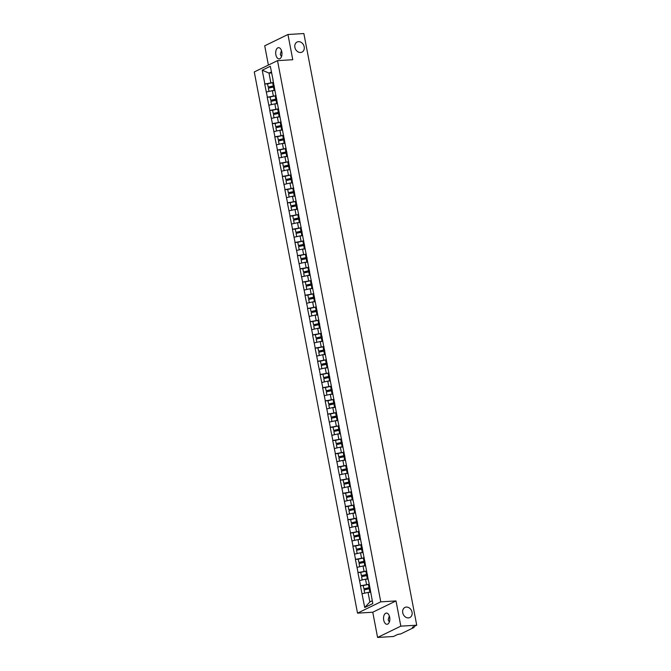 <?xml version="1.0" encoding="UTF-8"?>
<svg xmlns="http://www.w3.org/2000/svg" width="671" height="671" viewBox="0 0 671 671"><rect width="100%" height="100%" fill="white"/><g stroke="black" fill="none" stroke-linecap="round" stroke-linejoin="round"><path stroke-width="1.01" d="M406.358 607.07A5.611 4.538 -115.9 0 1 411.809 611.34A5.611 4.538 -115.9 0 1 409.847 617.538A5.611 4.538 -115.9 0 1 408.429 617.907A5.611 4.538 -115.9 0 1 402.969 613.63A5.611 4.538 -115.9 0 1 404.94 607.44A5.611 4.538 -115.9 0 1 406.358 607.07M298.503 41.661A5.611 4.538 -115.9 0 1 303.955 45.93A5.611 4.538 -115.9 0 1 301.992 52.128A5.611 4.538 -115.9 0 1 300.566 52.497A5.611 4.538 -115.9 0 1 295.114 48.228A5.611 4.538 -115.9 0 1 297.077 42.03A5.611 4.538 -115.9 0 1 298.503 41.661M389.348 622.034L388.148 619.861L389.314 615.919M383.72 620.13A5.611 3.137 86.6 0 1 386.362 613.076A5.611 3.137 86.6 0 1 389.675 617.236A5.611 3.137 86.6 0 1 387.033 624.282A5.611 3.137 86.6 0 1 383.72 620.13M281.493 56.632L280.293 54.452L281.459 50.51M275.865 54.72A5.611 3.137 86.6 0 1 278.499 47.666A5.611 3.137 86.6 0 1 281.812 51.826A5.611 3.137 86.6 0 1 279.178 58.88A5.611 3.137 86.6 0 1 275.865 54.72M377.58 637.45L400.822 626.152L396.007 600.931L372.766 612.229L377.58 637.45L393.483 636.494L397.828 634.38L400.772 633.91L413.932 627.511L412.371 627.31L416.725 625.196L303.862 33.55L287.96 34.506L264.718 45.804L268.392 65.079M372.766 612.229L357.517 613.143L254.275 71.94L277.517 60.642L380.759 601.845L357.517 613.143M370.652 592.25L368.052 592.409L369.872 601.929L364.722 607.515L372.808 603.581L368.832 581.908M364.722 607.515L360.428 585.783L363.279 585.615M369.268 584.206L360.428 585.783M360.562 585.716L357.903 572.581L360.763 572.405M366.752 570.996L357.903 572.581M358.046 572.514L355.387 559.379L358.247 559.203M364.227 557.794L355.387 559.379M355.529 559.304L352.871 546.169L355.722 546.001M361.711 544.592L352.871 546.169M353.013 546.102L350.354 532.967L353.206 532.799M359.195 531.39L350.354 532.967M350.488 532.9L347.83 519.765L350.69 519.589M356.67 518.18L347.83 519.765M347.972 519.698L345.313 506.563L348.165 506.387M354.154 504.978L345.313 506.563M345.456 506.488L342.797 493.353L345.649 493.185M351.638 491.776L342.797 493.353M342.931 493.286L340.272 480.151L343.133 479.983M349.113 478.574L340.272 480.151M340.415 480.084L337.756 466.949L340.608 466.773M346.597 465.364L337.756 466.949M337.899 466.882L335.24 453.739L338.092 453.571M344.08 452.162L335.24 453.739M335.374 453.671L332.715 440.537L335.575 440.369M341.556 438.96L332.715 440.537M332.858 440.47L330.199 427.335L333.059 427.167M339.04 425.758L330.199 427.335M330.342 427.268L327.683 414.133L330.535 413.957M336.523 412.548L327.683 414.133M327.817 414.066L325.167 400.923L328.018 400.755M334.007 399.346L325.167 400.923M325.301 400.855L322.642 387.721L325.502 387.553M331.482 386.144L322.642 387.721M322.785 387.653L320.126 374.519L322.977 374.343M328.966 372.933L320.126 374.519M320.268 374.452L317.609 361.317L320.461 361.141M326.45 359.731L317.609 361.317M317.744 361.25L315.085 348.106L317.945 347.939M323.925 346.53L315.085 348.106M315.227 348.039L312.569 334.904L315.42 334.737M321.409 333.328L312.569 334.904M312.711 334.837L310.052 321.703L312.904 321.526M318.893 320.117L310.052 321.703M310.187 321.635L307.528 308.501L310.388 308.325M316.368 306.915L307.528 308.501M307.67 308.425L305.011 295.29L307.872 295.123M313.852 293.713L305.011 295.29M305.154 295.223L302.495 282.088L305.347 281.921M311.336 280.512L302.495 282.088M302.629 282.021L299.971 268.886L302.831 268.71M308.811 267.301L299.971 268.886M300.113 268.819L297.454 255.676L300.314 255.508M306.295 254.099L297.454 255.676M297.597 255.609L294.938 242.474L297.79 242.306M303.778 240.897L294.938 242.474M295.072 242.407L292.422 229.272L295.274 229.105M301.262 227.695L292.422 229.272M292.556 229.205L289.897 216.07L292.757 215.894M298.738 214.485L289.897 216.07M290.04 216.003L287.381 202.86L290.233 202.692M296.221 201.283L287.381 202.86M287.524 202.793L284.865 189.658L287.716 189.49M293.705 188.081L284.865 189.658M284.999 189.591L282.34 176.456L285.2 176.28M291.18 174.879L282.34 176.456M282.483 176.389L279.824 163.254L282.676 163.078M288.664 161.669L279.824 163.254M279.966 163.187L277.308 150.044L280.159 149.876M286.148 148.467L277.308 150.044M277.442 149.977L274.783 136.842L277.643 136.674M283.623 135.265L274.783 136.842M274.925 136.775L272.267 123.64L275.127 123.464M281.107 122.055L272.267 123.64M272.409 123.573L269.75 110.438L272.602 110.262M278.591 108.853L269.75 110.438M269.885 110.371L267.226 97.228L270.086 97.06M276.066 95.651L267.226 97.228M267.368 97.161L264.709 84.026L267.57 83.858M273.55 82.449L264.709 84.026M264.852 83.959L262.227 70.203L270.312 66.27L273.114 80.151M368.656 581.782L272.938 80.025M368.127 579.048L365.536 579.207L366.517 584.366M365.536 579.207L359.581 580.549M365.611 565.846L363.019 566.005L364.001 571.164M363.019 566.005L357.064 567.347M363.095 552.644L360.495 552.795L361.484 557.962M360.495 552.795L354.54 554.145M360.579 539.434L357.978 539.593L358.96 544.76M357.978 539.593L352.023 540.943M358.054 526.232L355.462 526.391L356.444 531.549M355.462 526.391L349.507 527.733M355.538 513.03L352.938 513.181L353.927 518.347M352.938 513.181L346.982 514.531M353.021 499.828L350.421 499.979L351.411 505.146M350.421 499.979L344.466 501.329M350.497 486.618L347.905 486.777L348.886 491.935M347.905 486.777L341.95 488.127M347.981 473.416L345.38 473.575L346.37 478.733M345.38 473.575L339.434 474.917M345.464 460.214L342.864 460.365L343.854 465.531M342.864 460.365L336.909 461.715M342.94 447.012L340.348 447.163L341.329 452.329M340.348 447.163L334.393 448.513M340.423 433.802L337.832 433.961L338.813 439.119M337.832 433.961L331.877 435.311M337.907 420.6L335.307 420.759L336.297 425.917M335.307 420.759L329.352 422.101M335.383 407.398L332.791 407.549L333.772 412.715M332.791 407.549L326.836 408.899M332.866 394.187L330.275 394.347L331.256 399.513M330.275 394.347L324.319 395.697M330.35 380.985L327.75 381.145L328.74 386.303M327.75 381.145L321.795 382.487M327.834 367.783L325.234 367.943L326.215 373.101M325.234 367.943L319.279 369.285M325.309 354.582L322.717 354.733L323.699 359.899M322.717 354.733L316.762 356.083M322.793 341.371L320.193 341.531L321.183 346.697M320.193 341.531L314.238 342.881M320.277 328.169L317.677 328.329L318.666 333.487M317.677 328.329L311.721 329.671M317.752 314.967L315.16 315.118L316.142 320.285M315.16 315.118L309.205 316.469M315.236 301.765L312.636 301.916L313.625 307.083M312.636 301.916L306.689 303.267M312.72 288.555L310.119 288.715L311.109 293.881M310.119 288.715L304.164 290.065M310.195 275.353L307.603 275.513L308.585 280.671M307.603 275.513L301.648 276.855M307.679 262.151L305.087 262.302L306.068 267.469M305.087 262.302L299.132 263.653M305.162 248.949L302.562 249.1L303.552 254.267M302.562 249.1L296.607 250.451M302.638 235.739L300.046 235.898L301.027 241.057M300.046 235.898L294.091 237.249M300.122 222.537L297.53 222.697L298.511 227.855M297.53 222.697L291.575 224.039M297.605 209.335L295.005 209.486L295.995 214.653M295.005 209.486L289.05 210.837M295.089 196.133L292.489 196.284L293.47 201.451M292.489 196.284L286.534 197.635M292.564 182.923L289.973 183.082L290.954 188.241M289.973 183.082L284.018 184.433M290.048 169.721L287.448 169.88L288.438 175.039M287.448 169.88L281.493 171.222M287.532 156.519L284.932 156.67L285.921 161.837M284.932 156.67L278.977 158.02M285.007 143.309L282.416 143.468L283.397 148.635M282.416 143.468L276.46 144.819M282.491 130.107L279.899 130.266L280.881 135.425M279.899 130.266L273.944 131.608M279.975 116.905L277.375 117.064L278.364 122.223M277.375 117.064L271.42 118.406M277.45 103.703L274.858 103.854L275.84 109.021M274.858 103.854L268.903 105.204M274.934 90.493L272.342 90.652L273.323 95.819M272.342 90.652L266.387 92.002M271.587 72.929L268.987 73.089L270.807 82.608M271.394 71.923L268.987 73.089L262.227 70.203M400.822 626.152L416.725 625.196M396.007 600.931L380.759 601.845M277.517 60.642L292.766 59.727L287.96 34.506M369.872 601.929L372.271 600.763M368.052 592.409L362.097 593.76M274.917 90.384A5.88 1.099 169.2 0 0 274.355 90.501L274.187 90.543M274.229 85.997A5.88 1.099 169.2 0 0 273.525 86.148L268.182 87.062L267.553 83.8L272.669 82.684L273.29 85.938L268.182 87.062M273.558 82.499A7.196 1.342 169.2 0 0 272.669 82.684M274.179 85.754A7.196 1.342 169.2 0 0 273.29 85.938M274.867 90.149A7.196 1.342 169.2 0 0 274.129 90.3L272.585 90.635M274.397 86.861A7.196 1.342 169.2 0 0 273.5 87.045L268.392 88.161L269.004 91.407M277.433 103.594A5.88 1.099 169.2 0 0 276.871 103.711L276.704 103.745M276.746 99.199A5.88 1.099 169.2 0 0 276.041 99.35L270.698 100.264L270.077 97.01L275.194 95.886L275.815 99.149L270.698 100.264M276.083 95.701A7.196 1.342 169.2 0 0 275.194 95.886M276.704 98.964A7.196 1.342 169.2 0 0 275.815 99.149M277.383 103.351A7.196 1.342 169.2 0 0 276.645 103.502L275.102 103.837M276.913 100.063A7.196 1.342 169.2 0 0 276.024 100.247L270.908 101.363L271.529 104.609M279.95 116.796A5.88 1.099 169.2 0 0 279.396 116.913L279.22 116.947M279.27 112.409A5.88 1.099 169.2 0 0 278.566 112.552L273.214 113.466L272.594 110.212L277.71 109.088L278.331 112.351L273.214 113.466M278.599 108.903A7.196 1.342 169.2 0 0 277.71 109.088M279.22 112.166A7.196 1.342 169.2 0 0 278.331 112.351M279.908 116.553A7.196 1.342 169.2 0 0 279.161 116.712L277.626 117.048M279.43 113.265A7.196 1.342 169.2 0 0 278.54 113.449L273.424 114.573L274.045 117.811M282.474 129.998A5.88 1.099 169.2 0 0 281.912 130.115L281.745 130.157M281.786 125.611A5.88 1.099 169.2 0 0 281.082 125.754L275.731 126.676L275.11 123.414L280.226 122.298L280.847 125.552L275.731 126.676M281.115 122.114A7.196 1.342 169.2 0 0 280.226 122.298M281.736 125.368A7.196 1.342 169.2 0 0 280.847 125.552M282.424 129.755A7.196 1.342 169.2 0 0 281.677 129.914L280.142 130.249M281.946 126.467A7.196 1.342 169.2 0 0 281.057 126.651L275.94 127.775L276.561 131.021M284.99 143.2A5.88 1.099 169.2 0 0 284.429 143.317L284.261 143.359M284.303 138.813A5.88 1.099 169.2 0 0 283.598 138.964L278.255 139.878L277.635 136.616L282.743 135.5L283.372 138.754L278.255 139.878M283.64 135.316A7.196 1.342 169.2 0 0 282.743 135.5M284.261 138.57A7.196 1.342 169.2 0 0 283.372 138.754M284.94 142.965A7.196 1.342 169.2 0 0 284.202 143.116L282.659 143.451M284.47 139.677A7.196 1.342 169.2 0 0 283.581 139.862L278.465 140.977L279.086 144.223M287.507 156.41A5.88 1.099 169.2 0 0 286.953 156.528L286.777 156.561M286.827 152.023A5.88 1.099 169.2 0 0 286.114 152.166L280.772 153.08L280.151 149.826L285.267 148.702L285.888 151.965L280.772 153.08M286.156 148.517A7.196 1.342 169.2 0 0 285.267 148.702M286.777 151.78A7.196 1.342 169.2 0 0 285.888 151.965M287.465 156.167A7.196 1.342 169.2 0 0 286.718 156.318L285.183 156.662M286.987 152.879A7.196 1.342 169.2 0 0 286.098 153.063L280.981 154.179L281.602 157.425M290.023 169.612A5.88 1.099 169.2 0 0 289.469 169.729L289.302 169.763M289.344 165.225A5.88 1.099 169.2 0 0 288.639 165.368L283.288 166.282L282.667 163.028L287.784 161.904L288.404 165.167L283.288 166.282M288.673 161.719A7.196 1.342 169.2 0 0 287.784 161.904M289.293 164.982A7.196 1.342 169.2 0 0 288.404 165.167M289.981 169.369A7.196 1.342 169.2 0 0 289.235 169.528L287.7 169.864M289.503 166.081A7.196 1.342 169.2 0 0 288.614 166.265L283.498 167.389L284.118 170.627M292.548 182.814A5.88 1.099 169.2 0 0 291.986 182.931L291.818 182.973M291.86 178.427A5.88 1.099 169.2 0 0 291.155 178.57L285.812 179.493L285.192 176.23L290.3 175.114L290.929 178.369L285.812 179.493M291.197 174.93A7.196 1.342 169.2 0 0 290.3 175.114M291.818 178.184A7.196 1.342 169.2 0 0 290.929 178.369M292.497 182.571A7.196 1.342 169.2 0 0 291.759 182.73L290.216 183.066M292.028 179.283A7.196 1.342 169.2 0 0 291.139 179.467L286.022 180.591L286.634 183.837M295.064 196.024A5.88 1.099 169.2 0 0 294.51 196.133L294.334 196.175M294.376 191.629A5.88 1.099 169.2 0 0 293.672 191.78L288.329 192.694L287.708 189.432L292.824 188.316L293.445 191.571L288.329 192.694M293.713 188.132A7.196 1.342 169.2 0 0 292.824 188.316M294.334 191.394A7.196 1.342 169.2 0 0 293.445 191.571M295.022 195.781A7.196 1.342 169.2 0 0 294.275 195.932L292.741 196.268M294.544 192.493A7.196 1.342 169.2 0 0 293.655 192.678L288.538 193.793L289.159 197.039M297.58 209.226A5.88 1.099 169.2 0 0 297.027 209.344L296.859 209.377M296.901 204.84A5.88 1.099 169.2 0 0 296.196 204.982L290.845 205.896L290.224 202.642L295.341 201.518L295.961 204.781L290.845 205.896M296.23 201.334A7.196 1.342 169.2 0 0 295.341 201.518M296.85 204.596A7.196 1.342 169.2 0 0 295.961 204.781M297.538 208.983A7.196 1.342 169.2 0 0 296.792 209.134L295.257 209.478M297.06 205.695A7.196 1.342 169.2 0 0 296.171 205.88L291.055 206.995L291.675 210.241M300.105 222.428A5.88 1.099 169.2 0 0 299.543 222.546L299.375 222.579M299.417 218.041A5.88 1.099 169.2 0 0 298.712 218.184L293.37 219.107L292.741 215.844L297.857 214.72L298.478 217.983L293.37 219.107M298.746 214.544A7.196 1.342 169.2 0 0 297.857 214.72M299.375 217.798A7.196 1.342 169.2 0 0 298.478 217.983M300.054 222.185A7.196 1.342 169.2 0 0 299.316 222.344L297.773 222.68M299.585 218.897A7.196 1.342 169.2 0 0 298.687 219.081L293.579 220.205L294.192 223.451M302.621 235.63A5.88 1.099 169.2 0 0 302.059 235.747L301.891 235.789M301.933 231.243A5.88 1.099 169.2 0 0 301.229 231.394L295.886 232.309L295.265 229.046L300.382 227.93L301.002 231.185L295.886 232.309M301.271 227.746A7.196 1.342 169.2 0 0 300.382 227.93M301.891 231A7.196 1.342 169.2 0 0 301.002 231.185M302.571 235.387A7.196 1.342 169.2 0 0 301.833 235.546L300.289 235.882M302.101 232.107A7.196 1.342 169.2 0 0 301.212 232.283L296.096 233.407L296.716 236.653M305.137 248.84A5.88 1.099 169.2 0 0 304.584 248.949L304.408 248.991M304.458 244.445A5.88 1.099 169.2 0 0 303.753 244.596L298.402 245.511L297.781 242.256L302.898 241.132L303.518 244.387L298.402 245.511M303.787 240.948A7.196 1.342 169.2 0 0 302.898 241.132M304.408 244.21A7.196 1.342 169.2 0 0 303.518 244.387M305.095 248.597A7.196 1.342 169.2 0 0 304.349 248.748L302.814 249.084M304.617 245.309A7.196 1.342 169.2 0 0 303.728 245.494L298.612 246.609L299.232 249.855M307.662 262.042A5.88 1.099 169.2 0 0 307.1 262.16L306.932 262.193M306.974 257.656A5.88 1.099 169.2 0 0 306.27 257.798L300.927 258.712L300.298 255.458L305.414 254.334L306.035 257.597L300.927 258.712M306.303 254.15A7.196 1.342 169.2 0 0 305.414 254.334M306.924 257.412A7.196 1.342 169.2 0 0 306.035 257.597M307.612 261.799A7.196 1.342 169.2 0 0 306.873 261.95L305.33 262.294M307.133 258.511A7.196 1.342 169.2 0 0 306.244 258.696L301.136 259.82L301.749 263.057M310.178 275.244A5.88 1.099 169.2 0 0 309.616 275.362L309.448 275.395M309.49 270.858A5.88 1.099 169.2 0 0 308.786 271L303.443 271.923L302.822 268.66L307.939 267.544L308.559 270.799L303.443 271.923M308.828 267.36A7.196 1.342 169.2 0 0 307.939 267.544M309.448 270.614A7.196 1.342 169.2 0 0 308.559 270.799M310.128 275.001A7.196 1.342 169.2 0 0 309.39 275.16L307.846 275.496M309.658 271.713A7.196 1.342 169.2 0 0 308.769 271.898L303.653 273.022L304.273 276.267M312.694 288.446A5.88 1.099 169.2 0 0 312.141 288.564L311.965 288.605M312.015 284.059A5.88 1.099 169.2 0 0 311.31 284.21L305.959 285.125L305.339 281.862L310.455 280.746L311.076 284.001L305.959 285.125M311.344 280.562A7.196 1.342 169.2 0 0 310.455 280.746M311.965 283.816A7.196 1.342 169.2 0 0 311.076 284.001M312.652 288.211A7.196 1.342 169.2 0 0 311.906 288.362L310.371 288.698M312.174 284.923A7.196 1.342 169.2 0 0 311.285 285.1L306.169 286.223L306.79 289.469M315.219 301.656A5.88 1.099 169.2 0 0 314.657 301.774L314.489 301.807M314.531 297.261A5.88 1.099 169.2 0 0 313.827 297.412L308.475 298.327L307.855 295.072L312.971 293.948L313.592 297.211L308.475 298.327M313.86 293.764A7.196 1.342 169.2 0 0 312.971 293.948M314.481 297.027A7.196 1.342 169.2 0 0 313.592 297.211M315.169 301.413A7.196 1.342 169.2 0 0 314.422 301.564L312.887 301.9M314.691 298.125A7.196 1.342 169.2 0 0 313.802 298.31L308.685 299.425L309.306 302.671M317.735 314.858A5.88 1.099 169.2 0 0 317.173 314.976L317.006 315.009M317.048 310.472A5.88 1.099 169.2 0 0 316.343 310.614L311 311.529L310.379 308.274L315.487 307.15L316.116 310.413L311 311.529M316.385 306.966A7.196 1.342 169.2 0 0 315.487 307.15M317.006 310.228A7.196 1.342 169.2 0 0 316.116 310.413M317.685 314.615A7.196 1.342 169.2 0 0 316.947 314.774L315.404 315.11M317.215 311.327A7.196 1.342 169.2 0 0 316.326 311.512L311.21 312.636L311.83 315.873M320.252 328.06A5.88 1.099 169.2 0 0 319.698 328.178L319.522 328.22M319.564 323.674A5.88 1.099 169.2 0 0 318.859 323.816L313.516 324.739L312.896 321.476L318.012 320.361L318.633 323.615L313.516 324.739M318.901 320.176A7.196 1.342 169.2 0 0 318.012 320.361M319.522 323.43A7.196 1.342 169.2 0 0 318.633 323.615M320.21 327.817A7.196 1.342 169.2 0 0 319.463 327.976L317.928 328.312M319.731 324.529A7.196 1.342 169.2 0 0 318.842 324.714L313.726 325.838L314.347 329.084M322.768 341.262A5.88 1.099 169.2 0 0 322.214 341.38L322.046 341.422M322.088 336.876A5.88 1.099 169.2 0 0 321.384 337.027L316.033 337.941L315.412 334.678L320.528 333.562L321.149 336.817L316.033 337.941M321.417 333.378A7.196 1.342 169.2 0 0 320.528 333.562M322.038 336.632A7.196 1.342 169.2 0 0 321.149 336.817M322.726 341.027A7.196 1.342 169.2 0 0 321.979 341.178L320.444 341.514M322.248 337.739A7.196 1.342 169.2 0 0 321.359 337.924L316.242 339.04L316.863 342.285M325.292 354.473A5.88 1.099 169.2 0 0 324.73 354.59L324.563 354.624M324.605 350.086A5.88 1.099 169.2 0 0 323.9 350.228L318.557 351.143L317.937 347.888L323.045 346.764L323.674 350.027L318.557 351.143M323.942 346.58A7.196 1.342 169.2 0 0 323.045 346.764M324.563 349.843A7.196 1.342 169.2 0 0 323.674 350.027M325.242 354.229A7.196 1.342 169.2 0 0 324.504 354.38L322.961 354.724M324.772 350.941A7.196 1.342 169.2 0 0 323.883 351.126L318.767 352.241L319.379 355.487M327.809 367.674A5.88 1.099 169.2 0 0 327.255 367.792L327.079 367.825M327.121 363.288A5.88 1.099 169.2 0 0 326.416 363.43L321.074 364.345L320.453 361.09L325.569 359.966L326.19 363.229L321.074 364.345M326.458 359.782A7.196 1.342 169.2 0 0 325.569 359.966M327.079 363.045A7.196 1.342 169.2 0 0 326.19 363.229M327.767 367.431A7.196 1.342 169.2 0 0 327.02 367.591L325.477 367.926M327.289 364.143A7.196 1.342 169.2 0 0 326.4 364.328L321.283 365.452L321.904 368.689M330.325 380.876A5.88 1.099 169.2 0 0 329.771 380.994L329.604 381.036M329.646 376.49A5.88 1.099 169.2 0 0 328.941 376.632L323.59 377.555L322.969 374.292L328.085 373.177L328.706 376.431L323.59 377.555M328.975 372.992A7.196 1.342 169.2 0 0 328.085 373.177M329.595 376.246A7.196 1.342 169.2 0 0 328.706 376.431M330.283 380.633A7.196 1.342 169.2 0 0 329.536 380.793L328.002 381.128M329.805 377.345A7.196 1.342 169.2 0 0 328.916 377.53L323.799 378.654L324.42 381.9M332.85 394.078A5.88 1.099 169.2 0 0 332.288 394.196L332.12 394.238M332.162 389.692A5.88 1.099 169.2 0 0 331.457 389.843L326.114 390.757L325.485 387.494L330.602 386.379L331.222 389.633L326.114 390.757M331.491 386.194A7.196 1.342 169.2 0 0 330.602 386.379M332.12 389.457A7.196 1.342 169.2 0 0 331.222 389.633M332.799 393.843A7.196 1.342 169.2 0 0 332.061 393.994L330.518 394.33M332.33 390.556A7.196 1.342 169.2 0 0 331.432 390.74L326.324 391.856L326.936 395.102M335.366 407.289A5.88 1.099 169.2 0 0 334.804 407.406L334.636 407.44M334.678 402.902A5.88 1.099 169.2 0 0 333.973 403.045L328.631 403.959L328.01 400.704L333.126 399.58L333.747 402.843L328.631 403.959M334.015 399.396A7.196 1.342 169.2 0 0 333.126 399.58M334.636 402.659A7.196 1.342 169.2 0 0 333.747 402.843M335.315 407.045A7.196 1.342 169.2 0 0 334.577 407.196L333.034 407.54M334.846 403.757A7.196 1.342 169.2 0 0 333.957 403.942L328.84 405.058L329.461 408.303M337.882 420.491A5.88 1.099 169.2 0 0 337.328 420.608L337.152 420.642M337.203 416.104A5.88 1.099 169.2 0 0 336.498 416.246L331.147 417.169L330.526 413.906L335.643 412.782L336.263 416.045L331.147 417.169M336.532 412.606A7.196 1.342 169.2 0 0 335.643 412.782M337.152 415.861A7.196 1.342 169.2 0 0 336.263 416.045M337.84 420.247A7.196 1.342 169.2 0 0 337.094 420.407L335.559 420.742M337.362 416.959A7.196 1.342 169.2 0 0 336.473 417.144L331.357 418.268L331.977 421.514M340.407 433.692A5.88 1.099 169.2 0 0 339.845 433.81L339.677 433.852M339.719 429.306A5.88 1.099 169.2 0 0 339.014 429.448L333.663 430.371L333.042 427.108L338.159 425.993L338.78 429.247L333.663 430.371M339.048 425.808A7.196 1.342 169.2 0 0 338.159 425.993M339.669 429.063A7.196 1.342 169.2 0 0 338.78 429.247M340.356 433.449A7.196 1.342 169.2 0 0 339.618 433.609L338.075 433.944M339.878 430.161A7.196 1.342 169.2 0 0 338.989 430.346L333.881 431.47L334.493 434.716M342.923 446.903A5.88 1.099 169.2 0 0 342.361 447.012L342.193 447.054M342.235 442.508A5.88 1.099 169.2 0 0 341.531 442.659L336.188 443.573L335.567 440.319L340.683 439.195L341.304 442.449L336.188 443.573M341.573 439.01A7.196 1.342 169.2 0 0 340.683 439.195M342.193 442.273A7.196 1.342 169.2 0 0 341.304 442.449M342.873 446.66A7.196 1.342 169.2 0 0 342.135 446.811L340.591 447.146M342.403 443.372A7.196 1.342 169.2 0 0 341.514 443.556L336.397 444.672L337.018 447.918M345.439 460.105A5.88 1.099 169.2 0 0 344.886 460.222L344.709 460.256M344.76 455.718A5.88 1.099 169.2 0 0 344.055 455.861L338.704 456.775L338.083 453.521L343.2 452.397L343.82 455.659L338.704 456.775M344.089 452.212A7.196 1.342 169.2 0 0 343.2 452.397M344.709 455.475A7.196 1.342 169.2 0 0 343.82 455.659M345.397 459.861A7.196 1.342 169.2 0 0 344.651 460.012L343.116 460.356M344.919 456.574A7.196 1.342 169.2 0 0 344.03 456.758L338.914 457.874L339.534 461.12M347.964 473.307A5.88 1.099 169.2 0 0 347.402 473.424L347.234 473.458M347.276 468.92A5.88 1.099 169.2 0 0 346.572 469.063L341.22 469.985L340.6 466.722L345.716 465.599L346.337 468.861L341.22 469.985M346.605 465.422A7.196 1.342 169.2 0 0 345.716 465.599M347.226 468.677A7.196 1.342 169.2 0 0 346.337 468.861M347.913 473.063A7.196 1.342 169.2 0 0 347.167 473.223L345.632 473.558M347.435 469.775A7.196 1.342 169.2 0 0 346.546 469.96L341.43 471.084L342.051 474.33M350.48 486.509A5.88 1.099 169.2 0 0 349.918 486.626L349.75 486.668M349.792 482.122A5.88 1.099 169.2 0 0 349.088 482.273L343.745 483.187L343.124 479.924L348.232 478.809L348.861 482.063L343.745 483.187M349.13 478.624A7.196 1.342 169.2 0 0 348.232 478.809M349.75 481.879A7.196 1.342 169.2 0 0 348.861 482.063M350.43 486.265A7.196 1.342 169.2 0 0 349.692 486.425L348.148 486.76M349.96 482.986A7.196 1.342 169.2 0 0 349.071 483.162L343.955 484.286L344.575 487.532M352.996 499.719A5.88 1.099 169.2 0 0 352.443 499.836L352.267 499.87M352.309 495.324A5.88 1.099 169.2 0 0 351.604 495.475L346.261 496.389L345.64 493.135L350.757 492.011L351.378 495.273L346.261 496.389M351.646 491.826A7.196 1.342 169.2 0 0 350.757 492.011M352.267 495.089A7.196 1.342 169.2 0 0 351.378 495.273M352.954 499.476A7.196 1.342 169.2 0 0 352.208 499.627L350.673 499.962M352.476 496.188A7.196 1.342 169.2 0 0 351.587 496.372L346.471 497.488L347.092 500.734M355.513 512.921A5.88 1.099 169.2 0 0 354.959 513.038L354.791 513.072M354.833 508.534A5.88 1.099 169.2 0 0 354.129 508.677L348.777 509.591L348.157 506.337L353.273 505.213L353.894 508.475L348.777 509.591M354.162 505.028A7.196 1.342 169.2 0 0 353.273 505.213M354.783 508.291A7.196 1.342 169.2 0 0 353.894 508.475M355.471 512.678A7.196 1.342 169.2 0 0 354.724 512.829L353.189 513.172M354.993 509.39A7.196 1.342 169.2 0 0 354.103 509.574L348.987 510.698L349.608 513.936M358.037 526.123A5.88 1.099 169.2 0 0 357.475 526.24L357.308 526.282M357.349 521.736A5.88 1.099 169.2 0 0 356.645 521.879L351.302 522.801L350.681 519.539L355.789 518.423L356.418 521.677L351.302 522.801M356.678 518.238A7.196 1.342 169.2 0 0 355.789 518.423M357.308 521.493A7.196 1.342 169.2 0 0 356.418 521.677M357.987 525.879A7.196 1.342 169.2 0 0 357.249 526.039L355.705 526.374M357.517 522.592A7.196 1.342 169.2 0 0 356.628 522.776L351.512 523.9L352.124 527.146M360.553 539.325A5.88 1.099 169.2 0 0 360 539.442L359.824 539.484M359.866 534.938A5.88 1.099 169.2 0 0 359.161 535.089L353.818 536.003L353.198 532.74L358.314 531.625L358.935 534.879L353.818 536.003M359.203 531.44A7.196 1.342 169.2 0 0 358.314 531.625M359.824 534.695A7.196 1.342 169.2 0 0 358.935 534.879M360.512 539.09A7.196 1.342 169.2 0 0 359.765 539.241L358.222 539.576M360.033 535.802A7.196 1.342 169.2 0 0 359.144 535.986L354.028 537.102L354.649 540.348M363.07 552.535A5.88 1.099 169.2 0 0 362.516 552.652L362.34 552.686M362.39 548.14A5.88 1.099 169.2 0 0 361.686 548.291L356.335 549.205L355.714 545.951L360.83 544.827L361.451 548.09L356.335 549.205M361.719 544.642A7.196 1.342 169.2 0 0 360.83 544.827M362.34 547.905A7.196 1.342 169.2 0 0 361.451 548.09M363.028 552.292A7.196 1.342 169.2 0 0 362.281 552.443L360.746 552.778M362.55 549.004A7.196 1.342 169.2 0 0 361.661 549.188L356.544 550.304L357.165 553.55M365.594 565.737A5.88 1.099 169.2 0 0 365.032 565.854L364.865 565.888M364.907 561.35A5.88 1.099 169.2 0 0 364.202 561.493L358.859 562.407L358.23 559.153L363.346 558.029L363.967 561.292L358.859 562.407M364.236 557.844A7.196 1.342 169.2 0 0 363.346 558.029M364.865 561.107A7.196 1.342 169.2 0 0 363.967 561.292M365.544 565.494A7.196 1.342 169.2 0 0 364.806 565.653L363.263 565.988M365.074 562.206A7.196 1.342 169.2 0 0 364.177 562.39L359.069 563.514L359.681 566.752M368.111 578.939A5.88 1.099 169.2 0 0 367.549 579.056L367.381 579.098M367.423 574.552A5.88 1.099 169.2 0 0 366.718 574.695L361.375 575.617L360.755 572.355L365.871 571.239L366.492 574.493L361.375 575.617M366.76 571.055A7.196 1.342 169.2 0 0 365.871 571.239M367.381 574.309A7.196 1.342 169.2 0 0 366.492 574.493M368.06 578.696A7.196 1.342 169.2 0 0 367.322 578.855L365.779 579.19M367.591 575.408A7.196 1.342 169.2 0 0 366.702 575.592L361.585 576.716L362.206 579.962M370.627 592.141A5.88 1.099 169.2 0 0 370.073 592.258L369.897 592.3M369.947 587.754A5.88 1.099 169.2 0 0 369.243 587.905L363.892 588.819L363.271 585.557L368.387 584.441L369.008 587.695L363.892 588.819M369.276 584.256A7.196 1.342 169.2 0 0 368.387 584.441M369.897 587.511A7.196 1.342 169.2 0 0 369.008 587.695M370.585 591.906A7.196 1.342 169.2 0 0 369.838 592.057L368.304 592.392M370.107 588.618A7.196 1.342 169.2 0 0 369.218 588.803L364.101 589.918L364.722 593.164M413.537 627.242L413.453 626.789M273.5 87.045L274.129 90.3M276.024 100.247L276.645 103.502M278.54 113.449L279.161 116.712M281.057 126.651L281.677 129.914M283.581 139.862L284.202 143.116M286.098 153.063L286.718 156.318M288.614 166.265L289.235 169.528M291.139 179.467L291.759 182.73M293.655 192.678L294.275 195.932M296.171 205.88L296.792 209.134M298.687 219.081L299.316 222.344M301.212 232.283L301.833 235.546M303.728 245.494L304.349 248.748M306.244 258.696L306.873 261.95M308.769 271.898L309.39 275.16M311.285 285.1L311.906 288.362M313.802 298.31L314.422 301.564M316.326 311.512L316.947 314.774M318.842 324.714L319.463 327.976M321.359 337.924L321.979 341.178M323.883 351.126L324.504 354.38M326.4 364.328L327.02 367.591M328.916 377.53L329.536 380.793M331.432 390.74L332.061 393.994M333.957 403.942L334.577 407.196M336.473 417.144L337.094 420.407M338.989 430.346L339.618 433.609M341.514 443.556L342.135 446.811M344.03 456.758L344.651 460.012M346.546 469.96L347.167 473.223M349.071 483.162L349.692 486.425M351.587 496.372L352.208 499.627M354.103 509.574L354.724 512.829M356.628 522.776L357.249 526.039M359.144 535.986L359.765 539.241M361.661 549.188L362.281 552.443M364.177 562.39L364.806 565.653M366.702 575.592L367.322 578.855M369.218 588.803L369.838 592.057M413.982 626.529L414.133 627.335"/></g></svg>
